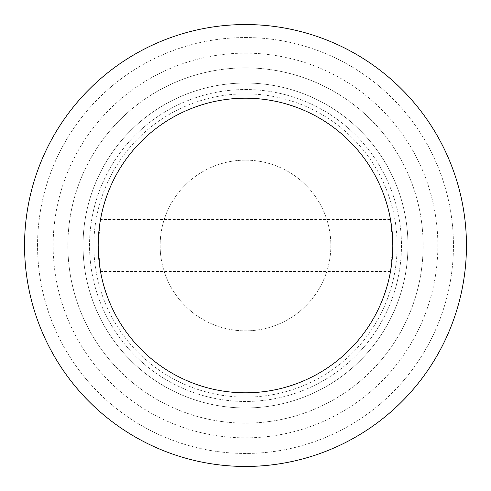 <?xml version="1.0" encoding="UTF-8"?>
<svg xmlns="http://www.w3.org/2000/svg" width="491" height="491" viewBox="0 0 491 491"><rect width="100%" height="100%" fill="white"/><g stroke="black" fill="none" stroke-linecap="round" stroke-linejoin="round"><path stroke-width="0.37" stroke-dasharray="2.46 1.84" d="M245.5 160.152A85.348 85.348 0 0 1 330.848 245.5A85.348 85.348 0 0 1 245.5 330.848A85.348 85.348 0 0 1 160.152 245.5A85.348 85.348 0 0 1 245.5 160.152A85.348 85.348 0 0 1 330.848 245.5A85.348 85.348 0 0 1 245.5 330.848A85.348 85.348 0 0 1 160.152 245.5A85.348 85.348 0 0 1 245.5 160.152M245.5 93.867A151.633 151.633 0 0 1 397.133 245.5A151.633 151.633 0 0 1 245.5 397.133A151.633 151.633 0 0 1 93.867 245.5A151.633 151.633 0 0 1 245.5 93.867M245.5 83.034A162.466 162.466 0 0 1 407.966 245.5A162.466 162.466 0 0 1 245.5 407.966A162.466 162.466 0 0 1 83.034 245.5A162.466 162.466 0 0 1 245.5 83.034A162.466 162.466 0 0 1 407.966 245.5A162.466 162.466 0 0 1 245.5 407.966A162.466 162.466 0 0 1 83.034 245.5A162.466 162.466 0 0 1 245.5 83.034M245.5 89.534A155.966 155.966 0 0 1 401.466 245.5A155.966 155.966 0 0 1 245.5 401.466A155.966 155.966 0 0 1 89.534 245.5A155.966 155.966 0 0 1 245.5 89.534A155.966 155.966 0 0 1 401.466 245.5A155.966 155.966 0 0 1 245.5 401.466A155.966 155.966 0 0 1 89.534 245.5A155.966 155.966 0 0 1 245.5 89.534M245.5 67.875A177.625 177.625 0 0 1 423.125 245.5A177.625 177.625 0 0 1 245.5 423.125A177.625 177.625 0 0 1 67.875 245.5A177.625 177.625 0 0 1 245.5 67.875A177.625 177.625 0 0 1 423.125 245.5A177.625 177.625 0 0 1 245.5 423.125A177.625 177.625 0 0 1 67.875 245.5A177.625 177.625 0 0 1 245.5 67.875M245.5 53.145A192.355 192.355 0 0 1 437.855 245.5A192.355 192.355 0 0 1 245.5 437.855A192.355 192.355 0 0 1 53.145 245.5A192.355 192.355 0 0 1 245.5 53.145M245.5 37.549A207.951 207.951 0 0 1 453.451 245.5A207.951 207.951 0 0 1 245.5 453.451A207.951 207.951 0 0 1 37.549 245.5A207.951 207.951 0 0 1 245.5 37.549A207.951 207.951 0 0 1 453.451 245.5A207.951 207.951 0 0 1 245.5 453.451A207.951 207.951 0 0 1 37.549 245.5A207.951 207.951 0 0 1 245.5 37.549M245.5 24.55A220.95 220.95 0 0 1 466.45 245.5A220.95 220.95 0 0 1 245.5 466.45A220.95 220.95 0 0 1 24.55 245.5A220.95 220.95 0 0 1 245.5 24.55M245.5 98.2A147.3 147.3 0 0 1 392.8 245.5A147.3 147.3 0 0 1 245.5 392.8A147.3 147.3 0 0 1 98.2 245.5A147.3 147.3 0 0 1 245.5 98.2M100.514 219.508L98.2 245.5L99.348 227.124L100.514 219.508L390.486 219.508L392.8 245.5L391.652 263.876L390.486 271.492L392.8 245.5M390.486 271.492L100.514 271.492L98.2 245.5"/><path stroke-width="0.74" d="M245.5 24.55A220.95 220.95 0 0 1 466.45 245.5A220.95 220.95 0 0 1 245.5 466.45A220.95 220.95 0 0 1 24.55 245.5A220.95 220.95 0 0 1 245.5 24.55M392.8 245.5L391.646 227.112L390.486 219.508M245.5 98.2A147.3 147.3 0 0 1 392.8 245.5A147.3 147.3 0 0 1 245.5 392.8A147.3 147.3 0 0 1 98.2 245.5A147.3 147.3 0 0 1 245.5 98.2M98.2 245.5L99.354 263.888L100.514 271.492"/></g></svg>
